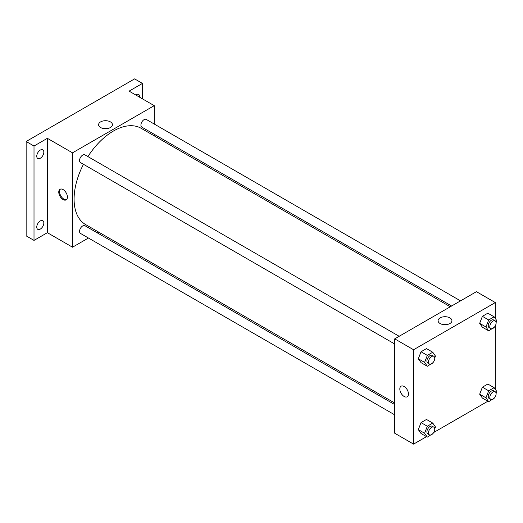 <?xml version="1.0" encoding="UTF-8"?>
<svg xmlns="http://www.w3.org/2000/svg" width="523" height="523" viewBox="0 0 523 523"><rect width="100%" height="100%" fill="white"/><g stroke="black" fill="none" stroke-linecap="round" stroke-linejoin="round"><path stroke-width="0.78" d="M88.439 238.017L72.514 247.209L47.371 232.689L34.008 240.403L26.15 235.866L26.15 141.491L134.601 78.881L142.459 83.419L142.459 98.847M98.677 232.107L97.33 232.885M40.297 229.094A5.001 2.89 -60 0 1 37.793 229.342A5.001 2.89 -60 0 1 37.028 225.335A5.001 2.89 -60 0 1 40.297 220.928A5.001 2.89 -60 0 1 42.794 220.68A5.001 2.89 -60 0 1 43.559 224.687A5.001 2.89 -60 0 1 40.297 229.094M40.297 158.247A5.001 2.89 -60 0 1 37.793 158.495A5.001 2.89 -60 0 1 37.028 154.488A5.001 2.89 -60 0 1 40.297 150.075A5.001 2.89 -60 0 1 42.794 149.833A5.001 2.89 -60 0 1 43.559 153.84A5.001 2.89 -60 0 1 40.297 158.247M47.371 232.689L47.371 138.32L34.008 146.028L26.15 141.491M34.008 240.403L34.008 146.028M72.514 247.209L72.514 152.834L47.371 138.32M72.514 152.834L154.246 105.653L129.096 91.133L142.459 83.419M100.625 127.534A6.923 3.994 180 0 1 98.599 124.709A6.923 3.994 180 0 1 105.522 120.708A6.923 3.994 180 0 1 112.438 124.709A6.923 3.994 180 0 1 108.169 128.397A6.923 3.994 180 0 1 100.625 127.534M135.771 94.983A5.001 2.89 -60 0 1 136.17 94.728A5.001 2.89 -60 0 1 138.667 94.48A5.001 2.89 -60 0 1 139.68 97.245M83.464 164.287A55.569 32.08 120 0 0 74.089 199.113A55.569 32.08 120 0 0 85.595 224.557L394.715 403.024M450.283 306.772L141.164 128.305A55.569 32.08 120 0 0 87.91 156.593M154.246 105.653L154.246 124.036M154.246 134.306L154.246 135.856M460.521 300.862L146.283 119.44A4.446 2.569 120 0 0 142.857 120.63A4.446 2.569 120 0 0 140.916 125.108A4.446 2.569 120 0 0 141.838 127.141L451.63 306.001M394.715 404.573L84.922 225.72A4.446 2.569 120 0 0 81.496 226.91A4.446 2.569 120 0 0 79.555 231.382A4.446 2.569 120 0 0 80.477 233.421L394.715 414.844M394.715 343.99L80.477 162.568A4.446 2.569 -60 0 1 80.477 157.436A4.446 2.569 -60 0 1 84.922 154.867L399.16 336.289M67.408 197.073A6.113 3.53 60 0 1 66.14 199.871A6.113 3.53 60 0 1 60.027 196.341A6.113 3.53 60 0 1 60.027 189.287A6.113 3.53 60 0 1 64.741 190.921A6.113 3.53 60 0 1 67.408 197.073M66.513 199.596A6.113 3.53 60 0 1 60.818 195.883A6.113 3.53 60 0 1 60.452 189.104M103.842 128.586A6.923 3.994 180 0 1 107.195 128.586M426.507 436.653L413.575 444.119L394.715 433.227L394.715 338.858L476.44 291.671L495.301 302.562L495.301 318.487M495.301 396.689L495.091 397.055M487.867 401.226L433.73 432.482M482.396 327.215L479.676 323.345L482.396 316.33L487.841 313.185L482.396 316.33L479.676 323.345L482.396 327.215L488.685 330.843L485.959 326.973L488.685 319.958L494.13 316.814L496.85 320.684L496.105 322.599M421.035 433.495L418.315 429.618L421.035 422.604L426.48 419.459L421.035 422.604L418.315 429.618L421.035 433.495L427.324 437.123L424.604 433.253L427.324 426.232L432.769 423.094L435.489 426.964L434.75 428.88M495.301 325.836L495.301 389.341M413.575 444.119L413.575 349.743L495.301 302.562M482.396 398.068L479.676 394.198L482.396 387.177L487.841 384.039L482.396 387.177L479.676 394.198L482.396 398.068L488.685 401.697L485.959 397.826L488.685 390.812L494.13 387.667L496.85 391.537L496.105 393.453M421.035 362.642L418.315 358.771L421.035 351.75L426.48 348.612L421.035 351.75L418.315 358.771L421.035 362.642L427.324 366.27L424.604 362.4L427.324 355.385L432.769 352.24L435.489 356.111L434.75 358.026M413.575 349.743L394.715 338.858M440.118 323.534A6.923 3.994 180 0 1 438.091 320.71A6.923 3.994 180 0 1 445.008 316.716A6.923 3.994 180 0 1 451.931 320.71A6.923 3.994 180 0 1 447.655 324.397A6.923 3.994 180 0 1 440.118 323.534M408.47 393.982A6.113 3.53 60 0 1 407.201 396.78A6.113 3.53 60 0 1 401.089 393.25A6.113 3.53 60 0 1 401.089 386.196A6.113 3.53 60 0 1 405.796 387.831A6.113 3.53 60 0 1 408.47 393.982M407.201 396.78A6.113 3.53 60 0 1 401.089 393.25A6.113 3.53 60 0 1 401.089 386.19M443.334 324.587A6.923 3.994 180 0 1 446.688 324.587M432.933 362.694L427.324 366.27M433.842 356.313L432.266 355.405A4.446 2.569 120 0 0 428.84 356.594A4.446 2.569 120 0 0 426.905 361.073A4.446 2.569 120 0 0 427.821 363.106L429.396 364.015A4.446 2.569 120 0 0 433.842 361.445A4.446 2.569 120 0 0 433.842 356.313A4.446 2.569 120 0 0 430.416 357.503A4.446 2.569 120 0 0 428.474 361.975A4.446 2.569 120 0 0 429.396 364.015M424.604 362.4L418.315 358.771M427.324 355.385L421.035 351.75M432.769 352.24L426.48 348.612M494.294 327.274L488.685 330.843M495.203 320.887L493.627 319.978A4.446 2.569 120 0 0 490.201 321.168A4.446 2.569 120 0 0 488.26 325.646A4.446 2.569 120 0 0 489.182 327.679L490.757 328.588A4.446 2.569 120 0 0 495.203 326.019A4.446 2.569 120 0 0 495.203 320.887A4.446 2.569 120 0 0 491.777 322.076A4.446 2.569 120 0 0 489.835 326.555A4.446 2.569 120 0 0 490.757 328.588M485.959 326.973L479.676 323.345M488.685 319.958L482.396 316.33M494.13 316.814L487.841 313.185M432.933 433.547L427.324 437.123M433.842 427.167L432.266 426.258A4.446 2.569 120 0 0 428.84 427.448A4.446 2.569 120 0 0 426.905 431.92A4.446 2.569 120 0 0 427.821 433.959L429.396 434.861A4.446 2.569 120 0 0 433.842 432.299A4.446 2.569 120 0 0 433.842 427.167A4.446 2.569 120 0 0 430.416 428.357A4.446 2.569 120 0 0 428.474 432.828A4.446 2.569 120 0 0 429.396 434.861M424.604 433.253L418.315 429.618M427.324 426.232L421.035 422.604M432.769 423.094L426.48 419.459M494.294 398.121L488.685 401.697M495.203 391.74L493.627 390.831A4.446 2.569 120 0 0 490.201 392.021A4.446 2.569 120 0 0 488.26 396.499A4.446 2.569 120 0 0 489.182 398.533L490.757 399.441A4.446 2.569 120 0 0 495.203 396.872A4.446 2.569 120 0 0 495.203 391.74A4.446 2.569 120 0 0 491.777 392.93A4.446 2.569 120 0 0 489.835 397.402A4.446 2.569 120 0 0 490.757 399.441M485.959 397.826L479.676 394.198M488.685 390.812L482.396 387.177M494.13 387.667L487.841 384.039"/></g></svg>
